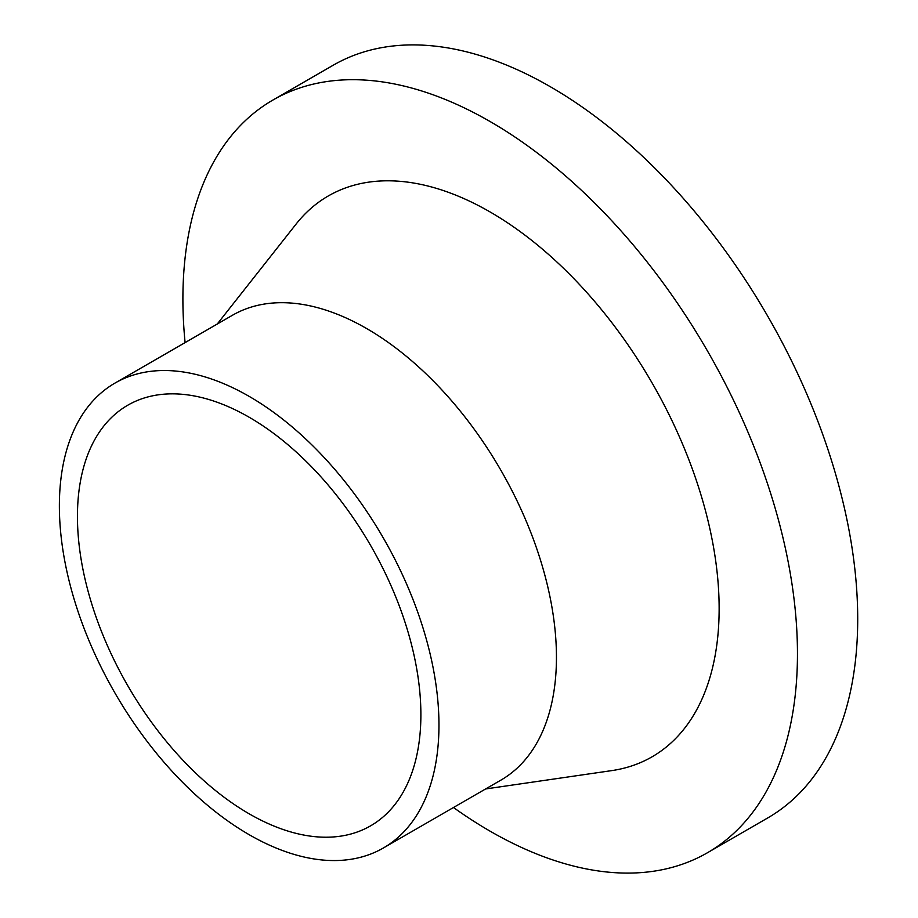 <?xml version="1.0" encoding="UTF-8"?>
<svg xmlns="http://www.w3.org/2000/svg" width="918" height="918" viewBox="0 0 918 918"><rect width="100%" height="100%" fill="white"/><g stroke="black" fill="none" stroke-linecap="round" stroke-linejoin="round"><path stroke-width="1.38" d="M453.492 807.507A434.57 250.901 -120 0 0 490.178 831.215A434.57 250.901 -120 0 0 707.457 852.742L767.712 817.949A434.57 250.901 -120 0 0 767.712 316.159A434.57 250.901 -120 0 0 333.142 65.258L272.898 100.051A434.57 250.901 -120 0 0 185.092 342.598M707.457 852.742A434.57 250.901 -120 0 0 707.457 350.94A434.57 250.901 -120 0 0 272.898 100.051M249.168 813.818A242.845 140.213 -120 0 0 370.585 825.844A242.845 140.213 -120 0 0 370.597 545.43A242.845 140.213 -120 0 0 127.74 405.228A242.845 140.213 -120 0 0 90.515 599.821A242.845 140.213 -120 0 0 249.168 813.818M249.168 834.691A268.412 154.97 -120 0 0 383.368 847.991A268.412 154.97 -120 0 0 383.368 538.051A268.412 154.97 -120 0 0 114.968 383.093A268.412 154.97 -120 0 0 73.819 598.169A268.412 154.97 -120 0 0 249.168 834.691M383.368 847.991L500.861 780.151A268.412 154.97 -120 0 0 500.861 470.223A268.412 154.97 -120 0 0 232.461 315.253L114.968 383.093M485.622 788.952L611.652 770.627A323.79 186.939 -120 0 0 652.078 382.921A323.79 186.939 -120 0 0 296.101 224.072L217.222 324.054"/></g></svg>
